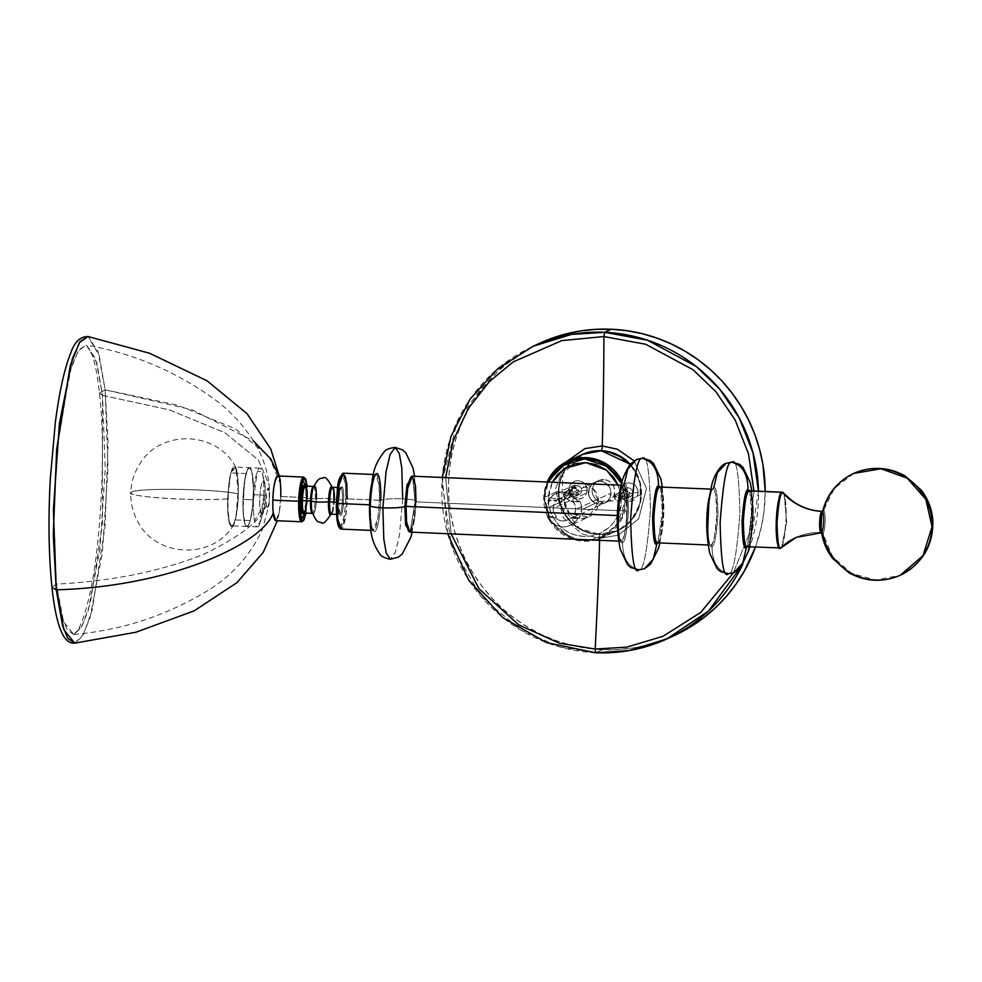<?xml version="1.0" encoding="UTF-8"?>
<svg xmlns="http://www.w3.org/2000/svg" width="982" height="982" viewBox="0 0 982 982"><rect width="100%" height="100%" fill="white"/><g stroke="black" fill="none" stroke-linecap="round" stroke-linejoin="round"><path stroke-width="0.74" stroke-dasharray="4.91 3.68" d="M575.734 509.339A11.477 11.256 65.4 0 1 571.905 517.539L570.37 518.238A11.477 11.256 65.4 0 1 554.977 517.575L556.512 516.876A11.477 11.256 65.4 0 1 553.161 508.357L588.451 492.228A11.477 11.256 -114.6 0 0 604.507 503.152A11.477 11.256 -114.6 0 0 611.025 493.21L575.734 509.339L611.025 493.21L608.938 499.47L605.747 502.489L599.413 504.134L595.117 503.079L590.17 498.66L588.599 494.462L589.433 487.894L591.974 484.298L595.706 481.978L600.051 481.29L606.275 483.488L610.288 488.791L611.025 493.21A11.477 11.256 -114.6 0 0 594.969 482.285A11.477 11.256 -114.6 0 0 588.451 492.228L553.161 508.357A11.477 11.256 65.4 0 1 556.978 500.157L555.444 500.857L548.054 500.538A17.492 17.16 65.4 0 1 578.238 501.839L579.773 501.139A17.492 17.16 65.4 0 1 581.651 509.597L598.554 501.863A17.492 17.16 -114.6 0 0 574.077 485.218A17.492 17.16 -114.6 0 0 564.147 500.378L547.232 508.099A17.492 17.16 65.4 0 1 549.576 499.838L548.054 500.538L549.343 498.623L554.56 494.179L561.103 492.191L565.681 492.387L572.101 494.94L578.238 501.839L570.837 501.52L567.338 499.089L563.226 498.12L559.077 498.733L555.444 500.857A11.477 11.256 65.4 0 1 570.837 501.52L572.371 500.82A11.477 11.256 65.4 0 1 575.734 509.339L574.666 513.856L571.905 517.539L579.306 517.858L577.772 518.557A17.492 17.16 65.4 0 1 547.588 517.256L549.11 516.557A17.492 17.16 65.4 0 1 547.232 508.099L564.147 500.378L569.523 513.611L588.611 517.023L598.554 501.863A19.591 1.706 -178.4 0 1 621.287 501.115C622.453 511.978 610.792 537.129 583.774 536.454C556.794 534.785 546.569 508.688 548.337 497.96A19.591 1.706 -178.4 0 1 564.454 500.059A19.591 1.706 -178.4 0 1 564.147 500.378A19.591 1.706 1.6 0 0 564.454 500.059A19.591 1.706 1.6 0 0 548.337 497.96L548.828 505.19L550.718 512.211L553.909 518.729L558.279 524.523L563.68 529.359L569.891 533.042L576.68 535.436L583.774 536.454L590.906 536.062L601.094 532.845L609.871 526.757L614.56 521.368L618.108 515.133L621.005 504.736L620.784 493.885L618.194 485.108L621.287 501.115A19.591 1.706 1.6 0 0 598.554 501.863L593.177 488.631L574.077 485.218L564.147 500.378A17.492 17.16 -114.6 0 0 588.611 517.023A17.492 17.16 -114.6 0 0 598.554 501.863L581.651 509.597A17.492 17.16 65.4 0 1 579.306 517.858L581.651 509.597L580.632 503.152L579.773 501.139L572.371 500.82L574.924 504.736L575.734 509.339M544.593 497.8L548.214 482.076L545.587 489.883L544.593 497.8L543.684 497.678L544.593 497.8L545.145 505.767L548.803 517.183L555.567 527.088L561.52 532.416L568.369 536.467L576.729 539.327L560.808 531.876L550.448 520.202L544.593 497.8M582.289 454.543L582.743 454.335A41.968 41.17 -114.6 0 0 559.74 500.378A41.968 41.17 -114.6 0 0 599.02 534.306L599.02 534.306A4.407 0.761 -87.5 0 1 599.094 534.294C582.645 532.956 570.591 524.805 562.932 509.842C559.409 502.121 558.23 494.081 559.396 485.722C561.937 471.2 569.72 460.742 582.743 454.335L562.968 473.827L561.373 506.258L579.49 528.402L599.02 534.306A41.968 41.17 -114.6 0 0 617.641 530.685L617.187 530.894A41.968 41.17 65.4 0 1 598.566 534.515L590.538 533.361L582.854 530.648L572.641 523.885L564.748 514.445L561.139 507.056L559.004 499.114L558.439 490.926L559.458 482.813L563.864 471.434L571.364 461.896L582.252 454.556L571.364 461.896L563.864 471.434L559.458 482.813L558.439 490.926L559.004 499.114L561.139 507.056L564.748 514.445L572.641 523.885L582.854 530.648L590.538 533.361L598.566 534.515A41.968 41.17 65.4 0 1 562.563 510.407A41.968 41.17 65.4 0 1 566.602 467.248A41.968 41.17 65.4 0 1 582.289 454.543A41.968 41.17 -114.6 0 0 566.602 467.248A41.968 41.17 -114.6 0 0 558.439 490.926A41.968 41.17 -114.6 0 0 617.187 530.894L595.252 540.125L602.445 537.62L621.422 519.736L626.295 501.237L625.018 501.286L624.466 493.308L621.569 483.549L625.018 501.286L626.295 501.237L622.085 481.561A41.968 41.17 65.4 0 1 626.295 501.237L641.025 494.511A41.968 41.17 -114.6 0 0 629.99 464.67A41.968 41.17 65.4 0 1 617.187 530.894A41.968 41.17 -114.6 0 0 641.025 494.511L640.46 486.323L638.337 478.381L634.716 470.979L629.757 464.425L634.716 470.979L638.337 478.381L640.46 486.323L641.025 494.511L626.295 501.237A41.968 41.17 65.4 0 1 602.445 537.62A41.968 41.17 65.4 0 1 543.709 497.665L543.709 497.665A41.968 41.17 65.4 0 1 547.195 482.027L543.709 497.665L558.439 490.926L543.709 497.665L548.877 519.196L572.518 539.143L551.295 523.185L543.684 497.678L547.183 482.027M621.225 497.358A3.498 3.437 65.4 0 1 619.237 500.39A3.498 3.437 65.4 0 1 614.339 497.064L621.753 493.676A3.498 3.437 -114.6 0 0 626.651 497.002A3.498 3.437 -114.6 0 0 628.64 493.971L621.225 497.358L614.339 497.064C616.512 501.655 618.807 501.753 621.225 497.358C619.053 492.768 616.77 492.669 614.339 497.064L621.225 497.358L628.64 493.971L627.032 496.794L624.429 497.211L621.987 495.014L622.392 491.761L624.626 490.374L627.707 491.466L628.64 493.971A3.498 3.437 -114.6 0 0 623.742 490.644A3.498 3.437 -114.6 0 0 621.753 493.676L614.339 497.064A3.498 3.437 65.4 0 1 616.328 494.032A3.498 3.437 65.4 0 1 621.225 497.358M570.297 495.149A3.498 3.437 65.4 0 1 568.308 498.181A3.498 3.437 65.4 0 1 563.41 494.854L570.824 491.466A3.498 3.437 -114.6 0 0 575.722 494.793A3.498 3.437 -114.6 0 0 577.711 491.761L570.297 495.149L563.41 494.854C565.583 499.445 567.878 499.543 570.297 495.149C568.124 490.558 565.828 490.46 563.41 494.854L570.297 495.149L577.711 491.761L576.103 494.597L573.5 495.002L571.058 492.804L571.463 489.552L573.697 488.164L576.778 489.257L577.711 491.761A3.498 3.437 -114.6 0 0 572.813 488.435A3.498 3.437 -114.6 0 0 570.824 491.466L563.41 494.854A3.498 3.437 65.4 0 1 565.399 491.822A3.498 3.437 65.4 0 1 570.297 495.149M598.566 534.515L606.643 534.061L614.462 532.011L621.704 528.463L628.112 523.541L633.427 517.428L637.441 510.37L640.006 502.624L641.025 494.511L640.006 502.624L637.441 510.37L633.427 517.428L628.112 523.541L621.704 528.463L614.462 532.011L606.643 534.061L598.566 534.515M625.018 501.286L622.956 513.021L619.74 520.264L615.174 526.708L609.441 532.109L602.764 536.258L590.648 539.928L606.95 533.877L617.936 523.136L625.018 501.286M552.314 482.248L549.233 490.779L548.337 497.96L552.314 482.248M547.588 517.256L554.977 517.575L558.476 519.994L562.588 520.976L566.749 520.362L570.37 518.238L577.772 518.557L574.949 522.178L571.266 524.904L566.995 526.536L562.428 526.966L555.738 525.284L548.766 519.269L547.588 517.256L549.11 516.557L556.512 516.876L554.977 517.575L547.588 517.256M579.306 517.858L577.772 518.557L570.37 518.238L571.905 517.539L579.306 517.858M578.238 501.839L579.773 501.139L572.371 500.82L570.837 501.52L578.238 501.839M549.576 499.838L548.054 500.538L555.444 500.857L556.978 500.157L549.576 499.838L547.232 508.099L548.251 514.543L549.11 516.557L556.512 516.876L553.971 512.96L553.161 508.357L554.216 503.84L556.978 500.157L549.576 499.838M280.766 496.511L301.314 497.395L280.766 496.511L279.256 512.309L275.844 520.681A22.39 3.891 92.5 0 0 280.766 496.511A22.39 3.891 92.5 0 0 280.373 483.733L269.142 456.765L235.214 428.692L177.656 405.185L105.123 389.817L99.231 355.545L88.024 336.519L98.04 351.507L105.123 389.817L108.02 467.714L102.398 552.51L90.025 617.764L82.439 636.275L74.73 643.161L83.347 634.703L92.198 610.067L105.049 526.499L108.069 443.606L105.123 389.817L99.477 393.07L105.123 389.817L192.214 409.789L253.405 440.93M266.269 504.294C262.943 518.901 242.137 535.558 203.826 554.253C160.974 571.291 111.825 581.258 56.367 584.13L62.32 617.85L67.328 630.027L73.81 634.482L81.948 626.516L90.295 603.255L102.435 524.388L102.496 395.378L169.272 409.838L224.927 432.755L258.352 460.018L269.264 485.034L269.387 491.552A9.783 1.694 -87.5 0 1 268.626 505.337A9.783 1.694 -87.5 0 1 266.269 504.294A9.783 1.694 -87.5 0 1 267.03 490.509A9.783 1.694 -87.5 0 1 269.387 491.552L269.264 485.034L258.352 460.018L224.927 432.755L169.272 409.838L102.496 395.378L99.477 393.07L102.496 395.378L95.806 359.228L86.355 345.087L78.953 349.715L71.576 365.991L59.362 427.182L53.666 508.75L56.367 584.13L63.584 621.864L73.81 634.482L81.101 627.989L88.245 610.509L99.931 548.938L105.234 468.905L102.496 395.378L96.936 363.033L86.355 345.087L78.216 350.82L69.624 372.399L56.772 451.364L53.568 531.937L56.367 584.13L51.972 587.432L56.367 584.13C111.825 581.258 160.974 571.291 203.826 554.253C242.137 535.558 262.943 518.901 266.269 504.294L267.632 507.633L269.166 502.33L269.51 493.111L268.368 488.177L266.503 493.516L266.269 504.294M316.388 498.782A14.116 2.455 92.5 0 1 312.497 513.156A14.116 2.455 92.5 0 0 316.388 498.782C323.974 498.169 329.67 498.414 333.487 499.519A14.116 2.455 -87.5 0 0 332.395 487.416A14.116 2.455 -87.5 0 1 333.487 499.519C329.67 498.414 323.974 498.169 316.388 498.782A14.116 2.455 92.5 0 0 313.565 486.753M395.206 447.436L399.293 453.512L401.785 467.776L402.669 498.819C413.152 499.47 417.301 500.439 415.104 501.741L416 501.876L415.091 501.753L412.55 476.184L415.104 501.741L410.12 532.097L415.104 501.741C417.301 500.439 413.152 499.47 402.669 498.819C391.425 498.525 384.109 499.003 380.721 500.243C381.163 491.687 380.181 472.317 376.401 473.655C372.583 475.791 370.484 496.573 370.46 504.944L369.907 505.521M409.789 532.097C412.231 529.912 413.999 519.797 415.091 501.753L415.656 501.164L415.104 501.741C415.496 478.676 411.863 474.699 412.207 476.172M402.669 498.819L399.49 534.834L395.464 552.191L390.357 559.249L395.464 552.191L399.49 534.834L402.669 498.819C391.425 498.525 384.109 499.003 380.721 500.243L379.445 500.292A27.975 4.861 -87.5 0 1 373.295 530.501A27.975 4.861 -87.5 0 1 370.14 521.565L373.295 530.501L370.987 530.403M303.61 477.068A22.39 3.891 -87.5 0 1 306.593 497.628L301.314 497.395L306.593 497.628A22.39 3.891 -87.5 0 1 301.67 521.798L305.328 512.027L306.593 497.628L307.501 497.739L306.003 513.021L307.427 489.785L307.501 497.739L306.593 497.628L304.764 478.234M305.267 486.115A14.534 2.529 -87.5 0 1 306.286 498.304A14.534 2.529 -87.5 0 1 304.113 512.923M304.224 512.948A13.429 2.332 92.5 0 0 307.182 498.439L315.271 498.795A13.429 2.332 -87.5 0 1 312.313 513.291L312.288 512.579M313.43 486.458A13.429 2.332 -87.5 0 1 315.271 498.795A13.429 2.332 -87.5 0 1 312.35 513.291M337.71 502.146L336.433 502.084L337.71 502.146A13.429 2.332 -87.5 0 1 340.619 487.637A13.429 2.332 -87.5 0 1 342.448 499.973A13.429 2.332 -87.5 0 1 339.502 514.47A13.429 2.332 -87.5 0 1 337.71 502.146A13.429 2.332 -87.5 0 1 340.656 487.637A13.429 2.332 -87.5 0 1 342.448 499.973A13.429 2.332 -87.5 0 1 339.539 514.47A13.429 2.332 -87.5 0 1 337.71 502.146M334.359 499.617A13.429 2.332 92.5 0 1 331.45 514.126A13.429 2.332 92.5 0 0 334.359 499.617L342.448 499.973L334.359 499.617A13.429 2.332 92.5 0 0 332.579 487.281M343.725 499.924A14.534 2.529 92.5 0 0 341.564 486.63A14.534 2.529 92.5 0 0 338.594 502.281L340.067 489.723L342.055 486.679L343.258 490.043L343.761 497.125L342.693 510.505L341.27 515.071L339.809 514.924L338.594 502.281A14.534 2.529 92.5 0 0 340.754 515.575A14.534 2.529 92.5 0 0 343.725 499.924M339.698 527.886L344.289 516.802L345.91 498.93L347.186 498.893L345.603 516.9L341.036 529.102A27.975 4.861 92.5 0 0 347.186 498.893L380.721 500.243C380.685 508.615 378.586 529.396 374.78 531.532C370.987 532.87 370.005 513.5 370.46 504.944L369.563 504.809L370.46 504.944C370.005 513.5 370.987 532.87 374.78 531.532C378.586 529.396 380.685 508.615 380.721 500.243M373.406 474.49L375.713 474.588A27.975 4.861 -87.5 0 0 371.797 483.218L375.713 474.588L379.003 484.764L379.445 500.292L377.861 518.287L373.356 530.513C371.527 529.286 370.558 520.755 370.472 504.932C370.46 484.727 376.487 470.709 375.775 474.588L375.713 474.588A27.975 4.861 -87.5 0 1 379.445 500.292L347.186 498.893A27.975 4.861 92.5 0 0 343.454 473.189M644.548 568.725L638.987 569.806C643.578 570.837 647.396 550.755 650.44 509.56C649.642 470.12 646.868 453.046 642.105 458.349C646.868 453.046 649.642 470.12 650.44 509.56C647.396 550.755 643.578 570.837 638.987 569.806C628.185 567.215 622.711 558.034 622.551 542.273C624.933 542.801 626.909 532.379 628.492 510.984C628.075 490.509 626.639 481.646 624.159 484.396A1.105 1.08 65.4 0 1 623.054 485.427L621.103 488.41L619.568 493.971L622.072 486.397L624 485.513L624.883 486.679L626.811 495.935L627.216 511.033L416 501.876L414.416 519.883L409.85 532.084A27.975 4.861 92.5 0 0 416 501.876L627.216 511.033A27.975 4.861 -87.5 0 1 621.054 541.242A27.975 4.861 -87.5 0 1 617.911 532.305L621.054 541.242L618.758 541.143M623.054 485.427A1.105 1.08 -114.6 0 0 623.545 485.329L623.054 485.427C625.436 482.776 626.823 491.307 627.216 511.033C625.694 531.63 623.791 541.671 621.496 541.156L623.447 538.161L625.951 526.892L627.13 500.538L626.32 491.982L624 485.513L623.054 485.427L619.568 493.971A27.975 4.861 -87.5 0 1 623.484 485.329A27.975 4.861 -87.5 0 1 627.216 511.033L625.951 526.892L623.447 538.161L621.496 541.156L620.538 541.057L618.23 534.589L619.654 539.891L621.496 541.156A1.105 1.08 65.4 0 1 622.551 542.273C624.933 542.801 626.909 532.379 628.492 510.984C628.075 490.509 626.639 481.646 624.159 484.396C621.778 483.868 619.802 494.29 618.218 515.685C618.635 536.16 620.072 545.022 622.551 542.273C622.711 558.034 628.185 567.215 638.987 569.806L638.128 569.99M416 501.876A27.975 4.861 92.5 0 0 412.268 476.172M347.186 498.893L345.91 498.93L345.431 483.5L342.031 474.294M339.502 527.776L341.355 526.929L343.184 522.154L345.676 504.196L345.529 484.433L343.675 475.546L341.908 474.331M336.654 498.009L336.36 508.455M333.487 499.519A14.116 2.455 -87.5 0 1 331.315 513.832A14.116 2.455 -87.5 0 0 333.487 499.519M313.381 487.17L313.479 486.458A13.429 2.332 -87.5 0 1 315.271 498.795L307.182 498.439A13.429 2.332 92.5 0 0 305.39 486.102M304.273 512.948A13.429 2.332 92.5 0 0 307.182 498.439M305.967 513.255L307.292 501.925L307.194 486.188M305.083 485.66L306.249 492.854L306.163 501.151L303.831 513.439M278.949 476L280.373 483.733A22.39 3.891 92.5 0 0 277.783 475.951M280.373 483.733A22.39 3.891 -87.5 0 1 280.484 484.789M734.008 572.604L728.46 573.684C733.051 574.716 736.868 554.634 739.9 513.439C739.115 473.999 736.34 456.925 731.578 462.227C736.34 456.925 739.115 473.999 739.9 513.439C736.868 554.634 733.051 574.716 728.46 573.684C717.658 571.094 712.171 561.913 712.024 546.152C714.393 546.679 716.381 536.258 717.965 514.863C717.547 494.388 716.111 485.525 713.632 488.275A1.105 1.08 65.4 0 1 712.527 489.306L712.957 489.208A27.975 4.861 -87.5 0 1 716.651 516.139A27.975 4.861 -87.5 0 1 710.968 545.035A1.105 1.08 65.4 0 1 712.024 546.152C714.393 546.679 716.381 536.258 717.965 514.863C717.547 494.388 716.111 485.525 713.632 488.275C711.25 487.747 709.274 498.169 707.691 519.564C708.108 540.039 709.544 548.901 712.024 546.152C712.171 561.913 717.658 571.094 728.46 573.684L727.601 573.869M821.762 532.526A10.618 1.841 92.5 0 0 823.91 521.786A10.618 1.841 92.5 0 0 822.585 511.352A10.618 1.841 -87.5 0 1 823.91 521.786A10.618 1.841 -87.5 0 1 821.762 532.526M822.044 511.34A10.618 1.841 -87.5 0 1 823.358 521.773A10.618 1.841 -87.5 0 1 821.21 532.49A10.618 1.841 92.5 0 0 823.358 521.773A10.618 1.841 92.5 0 0 822.044 511.34M712.527 489.306A1.105 1.08 -114.6 0 0 713.018 489.196L712.957 489.208A27.975 4.861 -87.5 0 0 712.527 489.306L710.624 489.22L712.527 489.306L709.041 497.849A27.975 4.861 -87.5 0 1 712.527 489.306C714.896 486.655 716.295 495.186 716.688 514.912C715.166 535.509 713.251 545.55 710.968 545.035A27.975 4.861 -87.5 0 1 710.526 545.12A27.975 4.861 -87.5 0 1 707.384 536.184L710.526 545.12L708.231 545.022M749.782 490.804L752.187 520.399L747.363 546.716L752.408 511.524L750.69 493.173L748.026 489.773M779.966 548.128L747.523 546.618A27.975 4.861 92.5 0 0 753.206 517.723A27.975 4.861 92.5 0 0 749.512 490.791L749.45 490.791C755.158 493.185 751.181 548.999 747.032 546.716A27.975 4.861 92.5 0 0 747.523 546.618A1.105 1.08 -114.6 0 0 747.032 546.716A1.105 1.08 65.4 0 1 747.523 546.618C749.806 547.134 751.721 537.093 753.243 516.495C752.85 496.769 751.451 488.238 749.07 490.89M821.161 528.144L822.781 533.435A11.489 2.001 92.5 0 0 825.138 521.061A11.489 2.001 92.5 0 0 823.419 510.554L821.701 515.697M747.523 546.618L780.395 548.042A1.105 1.08 -114.6 0 0 780.886 547.944M784.004 493.087L786.668 522.105L781.647 547.404L786.668 522.105L784.004 493.087M796.439 537.301A55.962 54.894 65.4 0 1 821.21 532.49A55.962 54.894 -114.6 0 0 796.439 537.301M853.726 473.434L834.332 488.422L823.419 510.554A11.489 2.001 92.5 0 1 825.138 521.061A11.489 2.001 92.5 0 1 822.781 533.435L832.662 556.794L851.639 573.476L875.834 580.067L900.249 575.231M658.05 542.739A27.975 4.861 92.5 0 0 663.734 513.844A27.975 4.861 92.5 0 0 660.039 486.912L659.978 486.912C665.686 489.306 661.708 545.12 657.559 542.837A1.105 1.08 65.4 0 1 657.572 542.825A1.105 1.08 -114.6 0 0 657.559 542.837L657.609 542.825A27.975 4.861 92.5 0 0 658.05 542.739L710.968 545.035L658.05 542.739C660.346 543.255 662.249 533.214 663.771 512.616C663.378 492.89 661.991 484.359 659.609 487.011M660.309 486.925L662.715 516.52L657.891 542.837L662.936 507.645L661.217 489.294L658.554 485.894M636.557 459.429L627.817 469.028L624.159 484.396C621.778 483.868 619.802 494.29 618.218 515.685C618.635 536.16 620.072 545.022 622.551 542.273A1.105 1.08 -114.6 0 0 621.496 541.156L621.115 541.254C616.794 543.181 617.641 487.305 623.533 485.329L621.176 485.231M623.533 485.329L623.545 485.329A1.105 1.08 -114.6 0 0 624.159 484.396M782.384 492.228A27.975 4.861 -87.5 0 1 786.079 519.147A27.975 4.861 -87.5 0 1 780.395 548.042C782.691 548.557 784.593 538.517 786.116 517.919C785.723 498.193 784.336 489.662 781.954 492.313M726.029 463.308L717.29 472.907L713.632 488.275C711.25 487.747 709.274 498.169 707.691 519.564C708.108 540.039 709.544 548.901 712.024 546.152A1.105 1.08 -114.6 0 0 710.968 545.035L710.587 545.133C706.267 547.06 707.114 491.184 713.006 489.208A1.105 1.08 -114.6 0 0 713.632 488.275M263.765 495.149L259.641 524.057L254.498 520.853L260.304 511.033L264.195 509.56L265.214 486.016L262.66 474.196A29.374 5.106 -87.5 0 1 263.765 495.149A29.374 5.106 -87.5 0 1 257.309 526.88A29.374 5.106 -87.5 0 1 254.498 520.853A29.374 5.106 -87.5 0 1 253.393 499.899L242.996 499.445A29.399 5.106 92.5 0 0 246.924 526.438A29.399 5.106 92.5 0 0 253.381 494.695L263.765 495.149L253.381 494.695A29.399 5.106 92.5 0 0 249.465 467.702A29.411 5.106 -87.5 0 1 253.442 487.87A29.411 5.106 -87.5 0 1 250.275 520.558L235.103 519.895A29.411 5.106 92.5 0 0 238.258 487.207A29.411 5.106 92.5 0 0 234.293 467.027A29.411 5.106 92.5 0 0 230.93 472.931L246.101 473.594A29.411 5.106 -87.5 0 1 249.465 467.69A29.399 5.106 92.5 0 0 242.996 499.445L253.393 499.899A29.374 5.106 -87.5 0 1 259.849 468.168A29.374 5.106 -87.5 0 1 262.66 474.196A29.374 5.106 -87.5 0 1 263.765 495.149M131.662 492.019L131.662 492.019C119.129 496.229 193.319 501.52 227.664 498.856L230.684 472.943L235.717 467.371L238.368 493.971A30.295 5.266 -87.5 0 1 233.2 525.591A30.295 5.266 -87.5 0 1 227.664 498.856A55.962 4.861 -178.4 0 1 166.179 498.365A55.962 4.861 -178.4 0 1 130.79 492.841A55.962 4.861 -178.4 0 1 131.662 492.019A55.962 4.861 -178.4 0 1 180.676 489.404A55.962 4.861 -178.4 0 1 238.368 493.971C220.582 489.061 138.118 487.551 131.662 492.019L130.79 492.841C130.532 502.759 132.779 512.174 137.541 521.098C155.254 557.494 212.161 560.157 233.2 525.591M264.968 484.372C264.195 478.799 262.795 479.842 260.746 487.514C259.42 499.138 259.273 506.982 260.304 511.033L254.498 520.853A29.374 5.106 -87.5 0 1 253.393 499.899L257.272 471.593L261.936 471.176L264.968 484.372L263.52 480.959L261.777 483.193L260.316 490.313L259.641 503.128L260.709 512.764L261.74 514.433L262.906 513.574L265.275 501.998L264.968 484.372M250.275 520.558A29.411 5.106 -87.5 0 1 246.924 526.462A29.411 5.106 -87.5 0 1 242.947 506.282A29.411 5.106 -87.5 0 1 246.101 473.594L230.93 472.931A29.411 5.106 92.5 0 0 227.775 505.62A29.411 5.106 92.5 0 0 231.74 525.8A29.411 5.106 92.5 0 0 235.103 519.895L250.275 520.558L248.274 525.53L246.249 526.168L244.53 522.375L243.045 509.818L244.42 482.137L247.083 470.599L249.146 467.727L251.048 469.335L251.858 471.765L253.454 489.736L252.607 506.786L250.275 520.558M242.996 499.445L243.426 515.305L245.451 525.026L246.384 526.242L248.409 525.321L250.398 520.092L252.681 506.086L253.442 489.036L252.448 474.699L250.005 467.898L247.98 468.831L245.095 478.05L242.996 499.445M227.664 498.856L227.898 512.788L229.751 524.179L231.151 526.487L232.709 526.192L235.766 518.189L237.902 502.833L238.38 485.317L237.067 471.544L235.852 467.604L234.379 466.155L232.268 468.254L229.825 476.81L227.664 498.856M230.93 472.931L233.962 467.076L235.876 468.684L237.853 478.75L238.282 489.085L236.011 516.004L234.121 522.89L232.071 525.751L231.077 525.517L229.358 521.724L227.873 509.155L228.597 486.704L230.93 472.931M603.758 479.597A11.477 11.256 -114.6 0 0 592.379 493.173A11.477 11.256 -114.6 0 0 603.12 502.44L599.413 504.134A11.477 11.256 65.4 0 1 594.969 482.285A11.477 11.256 65.4 0 1 600.051 481.29L603.758 479.597L595.706 481.978L591.974 484.298L589.433 487.894L588.451 492.228L589.188 496.634L591.532 500.452L595.117 503.079L599.413 504.134L603.758 503.459L607.49 501.139L610.043 497.543L611.025 493.21L610.288 488.791L607.944 484.985L604.347 482.346L600.051 481.29A11.477 11.256 65.4 0 1 604.507 503.152A11.477 11.256 65.4 0 1 599.413 504.134L603.12 502.44A11.477 11.256 -114.6 0 0 614.499 488.864A11.477 11.256 -114.6 0 0 603.758 479.597L608.054 480.652L611.651 483.291L613.995 487.097L614.732 491.516L613.75 495.849L611.197 499.445L607.465 501.765L603.12 502.44L598.824 501.385L595.239 498.758L592.895 494.94L592.158 490.534L593.14 486.2L595.681 482.592L599.413 480.284L603.758 479.597M753.918 491.098L749.057 534.159L733.321 572.899L749.057 534.159L753.918 491.098M742.736 564.392L748.075 551.97A160.888 157.82 65.4 0 1 742.736 564.392M749.917 546.827L758.472 491.184A160.888 157.82 65.4 0 1 749.917 546.827M572.383 490.141A4.738 4.652 65.4 0 1 577.183 485.611A4.738 4.652 65.4 0 1 581.725 490.546L587.113 490.313A9.292 9.108 -114.6 0 0 578.238 480.664A9.292 9.108 -114.6 0 0 568.836 489.527L572.383 490.141L569.609 491.405A4.738 4.652 65.4 0 1 572.297 487.293A4.738 4.652 65.4 0 1 578.938 491.81L581.725 490.546A4.738 4.652 -114.6 0 0 575.084 486.029A4.738 4.652 -114.6 0 0 572.383 490.141A4.738 4.652 -114.6 0 0 579.024 494.658A4.738 4.652 -114.6 0 0 581.725 490.546L578.938 491.81L576.974 487.796L572.604 487.17L569.72 490.497L569.904 493.234L571.573 495.431L575.931 496.057L578.079 494.4L578.938 491.81A4.738 4.652 65.4 0 1 576.238 495.922A4.738 4.652 65.4 0 1 569.609 491.405L572.383 490.141L568.836 489.527A9.292 9.108 -114.6 0 0 577.723 499.163A9.292 9.108 -114.6 0 0 587.113 490.313L581.725 490.546A4.738 4.652 65.4 0 1 576.925 495.063A4.738 4.652 65.4 0 1 572.383 490.141M623.312 492.35A4.738 4.652 65.4 0 1 628.112 487.821A4.738 4.652 65.4 0 1 632.654 492.755L638.042 492.522A9.292 9.108 -114.6 0 0 629.167 482.874A9.292 9.108 -114.6 0 0 619.765 491.724L623.312 492.35L620.538 493.615A4.738 4.652 65.4 0 1 623.226 489.502A4.738 4.652 65.4 0 1 629.867 494.02L632.654 492.755A4.738 4.652 -114.6 0 0 626.013 488.238A4.738 4.652 -114.6 0 0 623.312 492.35A4.738 4.652 -114.6 0 0 629.953 496.867A4.738 4.652 -114.6 0 0 632.654 492.755L629.867 494.02L627.903 490.006L623.533 489.38L620.649 492.706L620.845 495.444L622.502 497.628L626.86 498.267L629.008 496.61L629.867 494.02A4.738 4.652 65.4 0 1 627.167 498.132A4.738 4.652 65.4 0 1 620.538 493.615L623.312 492.35L619.765 491.724A9.292 9.108 -114.6 0 0 628.652 501.372A9.292 9.108 -114.6 0 0 638.042 492.522L632.654 492.755A4.738 4.652 65.4 0 1 627.854 497.273A4.738 4.652 65.4 0 1 623.312 492.35M599.094 534.294A4.407 0.761 -87.5 0 1 599.683 538.357L582.056 533.962L563.41 517.907L555.346 489.392L565.804 462.129L555.346 489.392L563.41 517.907L582.056 533.962L599.683 538.357L618.55 535.092L638.73 518.717L646.438 488.471L634.114 460.828L646.438 488.471L638.73 518.717L618.55 535.092L599.683 538.357A4.407 0.761 92.5 0 0 599.094 534.294A4.407 0.761 92.5 0 0 599.02 534.306L617.641 530.685A41.968 41.17 -114.6 0 0 630.297 464.302L639.896 481.561L640.387 502.747L631.266 520.534L617.641 530.685L599.094 534.294M539.842 343.197L522.633 352.44L509.891 361.266L498.083 371.319L487.33 382.514L477.718 394.739L469.359 407.886L462.326 421.806L456.679 436.389L452.469 451.475L449.756 466.929L448.553 482.604L448.884 498.34L450.726 513.991L454.077 529.408L458.889 544.433L465.137 558.942L472.747 572.764L481.646 585.8L491.761 597.903L502.968 608.963L515.194 618.869L528.291 627.523L542.138 634.863L556.622 640.792L571.585 645.26L586.88 648.23L602.383 649.679L595.681 652.748L602.383 649.679A160.888 157.82 -114.6 0 0 673.726 635.796M755.453 547.072A160.888 157.82 -114.6 0 0 765.211 491.479L763.947 511.99L761.234 527.444L755.453 547.072M451.131 533.877L445.632 477.62L451.131 533.877M539.977 343.135A160.888 157.82 -114.6 0 0 451.769 519.638A160.888 157.82 -114.6 0 0 602.383 649.679L617.911 649.581L633.341 647.936L648.525 644.769L673.591 635.857M595.681 652.748A160.888 157.82 65.4 0 1 445.067 522.706A160.888 157.82 65.4 0 1 533.275 346.192L491.626 374.167L457.452 420.91L441.998 482.137L451.376 545.255L481.241 596.663L520.816 630.137L560.624 647.212L595.681 652.748M587.113 490.313L586.328 493.823L584.253 496.745L581.234 498.611L577.723 499.163L574.237 498.316L571.328 496.18L569.437 493.087L568.836 489.527L569.634 486.016L571.696 483.095L574.716 481.217L578.238 480.664L581.712 481.524L584.621 483.66L586.524 486.741L587.113 490.313M638.042 492.522L637.257 496.033L635.182 498.942L632.163 500.82L628.652 501.372L625.166 500.525L622.257 498.39L620.366 495.296L619.765 491.724L620.563 488.214L622.625 485.304L625.644 483.426L629.167 482.874L632.641 483.733L635.55 485.869L637.453 488.95L638.042 492.522M608.214 501.458L567.682 519.981M619.237 500.39L626.651 497.002M568.308 498.181L575.722 494.793M555.64 493.639L574.077 485.218C568.173 488.128 564.969 493.087 564.454 500.083C564.711 510.1 571.831 521.982 588.611 517.023L570.174 525.456M565.399 491.822L572.813 488.435M616.328 494.032L623.742 490.644M558.144 499.114L598.676 480.591M280.459 484.58L279.293 476.012M73.81 634.482C122.75 630.137 168.057 615.1 209.755 589.372C233.164 574.445 250.729 554.449 262.452 529.396L269.215 503.913L269.264 485.034C266.981 467.297 260.709 451.094 250.459 436.413C241.572 423.647 231.077 412.391 218.949 402.657C179.424 372.902 135.221 353.704 86.355 345.087L90.504 350.746C94.247 358.909 97.243 373.013 99.477 393.07C106.228 449.83 100.716 552.989 87.963 601.856C84.673 615.076 81.346 624.442 77.995 629.953L73.81 634.482M414.576 476.282L415.656 501.164L412.158 532.183M303.868 513.034C303.499 512.837 305.292 514.568 306.274 498.328L305.046 485.98M337.685 487.514L341.012 487.538C341.38 487.735 339.588 486.078 338.618 502.256L339.846 514.593L336.519 514.347M279.256 512.309L277.354 520.742M662.347 487.023L663.292 515.403L659.916 542.923M712.957 489.208L710.649 489.11M751.819 490.902L752.764 519.282L749.389 546.802M259.641 524.057L264.195 509.56M265.214 486.016L261.936 471.176M259.849 468.168L234.293 467.027M257.309 526.88L246.924 526.438M246.924 526.462L231.74 525.8M235.717 467.371C217.746 431.098 160.827 428.839 140.033 463.565C134.19 472.575 131.109 482.346 130.79 492.841M572.297 487.293L575.084 486.029M623.226 489.502L626.013 488.238M627.167 498.132L629.953 496.867M576.238 495.922L579.024 494.658M447.645 533.729L442.244 477.473"/><path stroke-width="1.47" d="M548.214 482.076L561.225 466.192L584.634 458.803L608.312 466.831L621.569 483.549L616.61 475.067L608.091 466.671L597.572 461.098L585.947 458.84L574.225 460.092L563.41 464.732L554.449 472.367L548.091 482.358M622.085 481.561L600.763 461.012L583.983 457.612L567.559 461.282L547.195 482.027A41.968 41.17 65.4 0 1 567.559 461.282A41.968 41.17 65.4 0 1 622.085 481.561M629.99 464.67A41.968 41.17 -114.6 0 0 582.289 454.543A41.968 41.17 65.4 0 1 600.898 450.922L588.869 452.199L581.295 455.01L588.869 452.199L600.898 450.922A41.968 41.17 65.4 0 1 629.99 464.67L620.231 456.704L608.938 452.076L601.352 450.713L582.743 454.335A41.968 41.17 -114.6 0 1 601.352 450.713L608.938 452.076L616.622 454.789L623.644 458.962L629.99 464.67M591.532 539.793L583.676 540.235L575.845 539.118M618.194 485.108L613.664 477.338L605.931 469.715L596.381 464.67L585.837 462.62L575.207 463.75L565.399 467.96L557.26 474.895L552.314 482.248L564.699 468.402L585.837 462.62L606.606 470.218L618.194 485.108M590.648 539.928L576.729 539.327M572.518 539.143L595.252 540.125L572.481 539.143M307.182 486.274L305.709 479.241L304.31 478.283L302.125 482.813L300.48 492.952L299.915 505.3L300.639 515.685L301.732 519.723L302.407 520.607L303.88 519.932L306.003 513.021L301.216 518.324L299.964 501.201L298.688 501.237L299.044 513.66L301.67 521.798A22.39 3.891 -87.5 0 1 298.688 501.237L272.861 500.12A22.39 3.891 92.5 0 0 273.241 512.899C262.133 544.9 167.726 586.954 56.244 589.801L51.972 587.432L56.244 589.801L62.553 625.546L67.856 638.447L74.73 643.161L63.891 629.793L56.244 589.801L53.384 509.928L59.411 423.5L72.361 358.663L80.168 341.429L88.024 336.519L79.382 342.595L70.287 365.451L56.661 449.118L53.273 534.503L56.244 589.801C167.726 586.954 262.133 544.9 273.241 512.899A22.39 3.891 -87.5 0 1 272.861 500.12C273.266 475.19 280.336 470.268 280.373 483.733M331.118 514.175A14.116 2.455 -87.5 0 1 328.491 501.802A14.116 2.455 -87.5 0 1 331.265 486.667A14.116 2.455 -87.5 0 0 328.491 501.802L329.621 501.79L328.491 501.802C320.905 502.416 315.21 502.17 311.404 501.065C315.21 502.17 320.905 502.416 328.491 501.802A14.116 2.455 -87.5 0 0 331.192 514.052M316.388 498.782A14.116 2.455 92.5 0 0 313.565 486.753A14.116 2.455 92.5 0 0 311.404 501.065L301.155 500.648A14.534 2.529 -87.5 0 1 305.267 486.115M380.721 500.243C381.163 491.687 380.181 472.317 376.401 473.655C372.583 475.791 370.484 496.573 370.46 504.944C368.262 506.246 372.411 507.215 382.894 507.854L386.061 471.851L390.1 454.482L395.206 447.436L399.293 453.512L401.785 467.776L402.669 498.819M382.894 507.854C394.138 508.16 401.454 507.682 404.842 506.43L405.578 524.904L410.12 532.097L405.578 524.904L404.842 506.43L406.953 485.071L412.55 476.184L406.953 485.071L404.842 506.43L406.118 506.393L404.842 506.43C401.454 507.682 394.138 508.16 382.894 507.854L386.061 471.851L390.1 454.482L395.206 447.436C389.4 448.087 385.717 449.547 384.183 451.843C372.338 467.187 372.338 475.116 369.907 505.521L370.46 504.944C368.262 506.246 372.411 507.215 382.894 507.854L383.778 538.897L386.27 553.161L390.357 559.249L386.27 553.161L383.778 538.897L382.894 507.854M273.241 512.899A22.39 3.891 92.5 0 0 275.844 520.681L273.241 512.899M307.182 498.439A13.429 2.332 92.5 0 0 305.341 486.115A13.429 2.332 92.5 0 0 302.431 500.611A13.429 2.332 92.5 0 0 304.224 512.948L304.003 512.874M305.156 486.164L305.39 486.102A13.429 2.332 92.5 0 0 302.431 500.611L310.521 500.967A13.429 2.332 -87.5 0 0 312.35 513.291A13.429 2.332 -87.5 0 1 310.521 500.967A13.429 2.332 -87.5 0 1 313.43 486.458M313.565 486.753A14.116 2.455 92.5 0 0 311.404 501.065A14.116 2.455 92.5 0 0 312.497 513.156A14.116 2.455 92.5 0 1 311.404 501.065L310.521 500.967A13.429 2.332 -87.5 0 1 313.479 486.458L313.381 487.17C319.395 476.589 319.69 478.971 323.409 477.927C325.079 476.074 328.135 479.437 332.603 488.005L332.579 487.281A13.429 2.332 92.5 0 0 329.621 501.79A13.429 2.332 92.5 0 0 331.413 514.126A13.429 2.332 92.5 0 1 329.621 501.79L336.433 502.084L329.621 501.79A13.429 2.332 92.5 0 1 332.53 487.293A13.429 2.332 92.5 0 1 334.359 499.617M342.031 474.294L337.845 486.556L336.409 503.275L337.305 503.41L338.888 485.403L343.454 473.189A27.975 4.861 92.5 0 0 337.305 503.41L369.563 504.809L370.14 521.565A27.975 4.861 -87.5 0 1 369.563 504.809L337.305 503.41A27.975 4.861 92.5 0 0 341.036 529.102L337.747 518.926L337.305 503.41L336.396 503.287L336.789 517.661L339.698 527.886M369.563 504.809L371.797 483.218A27.975 4.861 -87.5 0 0 369.563 504.809M416 501.876L415.558 486.348L412.268 476.172L407.702 488.385L406.118 506.393A27.975 4.861 92.5 0 0 409.85 532.084L409.801 532.084M617.322 515.55L406.118 506.393L617.322 515.55L619.568 493.971L617.322 515.55A27.975 4.861 -87.5 0 1 619.568 493.971L617.911 532.305A27.975 4.861 -87.5 0 1 617.322 515.55L617.273 520.939L617.322 515.55M617.911 532.305L617.273 520.939L617.911 532.305M621.176 485.231L412.268 476.172A27.975 4.861 92.5 0 0 406.118 506.393L406.56 521.908L409.85 532.084L618.758 541.143M370.987 530.403L341.036 529.102C337.698 528.12 336.151 519.515 336.396 503.287L336.396 503.287C338.017 490.055 335.991 479.572 343.454 473.189L346.744 483.365L347.186 498.893M341.908 474.331L339.146 480.051L336.654 498.009M336.36 508.455L337.28 521.565L339.502 527.776M304.113 512.923A14.534 2.529 -87.5 0 1 301.155 500.648L302.431 500.611A13.429 2.332 92.5 0 0 304.273 512.948M304.334 512.395L302.824 513.905L301.621 510.542L301.278 497.813L303.119 486.556L304.125 485.01L305.488 486.79M304.764 478.234L303.61 477.068L299.952 486.839L298.688 501.237L299.964 501.201L302.579 481.254L307.17 486.188L305.733 478.958L303.61 477.068L277.783 475.951A22.39 3.891 92.5 0 0 272.861 500.12L298.688 501.237A22.39 3.891 -87.5 0 1 303.61 477.068M253.405 440.93L270.701 458.889L278.949 476M280.484 484.789A22.39 3.891 -87.5 0 1 280.766 496.511M749.389 546.802L747.989 552.228L740.084 567.952L734.008 572.604L728.46 573.684C723.697 578.987 720.923 561.925 720.137 522.473C723.182 481.278 726.987 461.196 731.578 462.227L726.029 463.308L731.578 462.227C742.38 464.83 747.867 473.999 748.026 489.773C745.645 489.232 743.656 499.666 742.085 521.049C742.49 541.536 743.939 550.399 746.406 547.637L742.748 563.005L734.008 572.604L742.748 563.005L746.406 547.637A1.105 1.08 65.4 0 1 747.032 546.716L747.523 546.618C745.142 549.269 743.755 540.726 743.349 521.012C744.872 500.415 746.786 490.374 749.07 490.89A1.105 1.08 65.4 0 1 748.026 489.773L749.782 490.804M713.632 488.275L717.29 472.907L726.029 463.308L732.449 462.056L739.679 464.449L743.043 467.395L750.285 482.653L751.819 490.902M822.351 511.377A10.618 1.841 92.5 0 0 820.203 522.093A10.618 1.841 92.5 0 0 821.504 532.539A10.618 1.841 -87.5 0 1 820.203 522.093A10.618 1.841 -87.5 0 1 822.351 511.377A55.962 54.894 65.4 0 1 821.799 511.352A55.962 54.894 -114.6 0 0 822.351 511.377M749.462 490.791L781.954 492.313A1.105 1.08 65.4 0 1 782.728 492.682C780.457 492.166 778.579 502.097 777.069 522.436C777.462 541.929 778.836 550.362 781.181 547.735A55.962 54.894 65.4 0 1 796.439 537.301A55.962 54.894 -114.6 0 0 781.181 547.735L781.181 547.735A1.105 1.08 65.4 0 1 780.886 547.944A1.105 1.08 -114.6 0 0 781.181 547.735C778.836 550.362 777.462 541.929 777.069 522.436C778.579 502.097 780.457 492.166 782.728 492.682A55.962 54.894 -114.6 0 0 821.799 511.352A10.618 1.841 92.5 0 0 819.651 522.08A10.618 1.841 92.5 0 0 820.964 532.514A10.618 1.841 -87.5 0 1 819.651 522.08A10.618 1.841 -87.5 0 1 821.799 511.352A55.962 54.894 65.4 0 1 782.728 492.682A1.105 1.08 -114.6 0 0 781.954 492.313C779.659 491.798 777.756 501.839 776.234 522.436C776.627 542.162 778.014 550.693 780.395 548.042A27.975 4.861 -87.5 0 1 779.966 548.128A27.975 4.861 -87.5 0 1 776.271 521.197A27.975 4.861 -87.5 0 1 781.954 492.313L749.07 490.89A27.975 4.861 92.5 0 0 743.399 519.773A27.975 4.861 92.5 0 0 747.081 546.704A1.105 1.08 -114.6 0 0 746.406 547.637L747.363 546.716L746.406 547.637C743.939 550.399 742.49 541.536 742.085 521.049C743.656 499.666 745.645 489.232 748.026 489.773C747.867 473.999 742.38 464.83 731.578 462.227C726.987 461.196 723.182 481.278 720.137 522.473C720.923 561.925 723.697 578.987 728.46 573.684L720.358 571.475L716.995 568.517L709.753 553.259C707.826 543.598 706.942 535.423 707.101 528.721L708.587 501.164L712.048 483.696C715.952 470.587 722.715 464.056 726.029 463.308M659.916 542.923L658.517 548.349L650.612 564.073L644.548 568.725L638.987 569.806C634.225 575.108 631.451 558.046 630.665 518.594C633.709 477.399 637.514 457.317 642.105 458.349L636.557 459.429L642.105 458.349C652.907 460.951 658.394 470.12 658.554 485.894C656.172 485.353 654.184 495.787 652.613 517.17C653.018 537.657 654.466 546.52 656.933 543.758L653.276 559.126L644.548 568.725L653.276 559.126L656.933 543.758A1.105 1.08 65.4 0 1 657.559 542.837A1.105 1.08 -114.6 0 0 656.933 543.758L657.891 542.837L656.933 543.758C654.466 546.52 653.018 537.657 652.613 517.17C654.184 495.787 656.172 485.353 658.554 485.894L660.309 486.925M624.159 484.396L627.817 469.028L636.557 459.429L642.977 458.177L650.207 460.57L653.57 463.516L660.812 478.774L662.347 487.023M783.12 492.596L781.954 492.313A27.975 4.861 -87.5 0 1 782.384 492.228L791.418 500.145C800.318 506.982 810.506 510.714 821.971 511.315L822.83 511.278M932.053 526.72L925.83 499.273L907.245 478.173L880.989 468.758L853.726 473.434A55.962 54.894 65.4 0 1 932.053 526.72A55.962 54.894 65.4 0 1 900.249 575.231L923.019 555.64L932.053 526.72M853.726 473.434C871.255 465.959 888.379 466.794 905.097 475.939L921.423 490.3C928.248 499.372 932.053 509.523 932.839 520.767C933.317 545.44 922.454 563.607 900.249 575.231A55.962 54.894 65.4 0 1 822.781 533.435A11.489 2.001 92.5 0 1 821.099 527.187A11.489 2.001 92.5 0 1 821.529 516.913A11.489 2.001 92.5 0 1 823.419 510.554A55.962 54.894 65.4 0 1 853.726 473.434C835.94 482.199 825.273 496.291 821.701 515.697L821.161 528.144L822.008 532.723L796.39 537.326L780.886 547.944A1.105 1.08 65.4 0 1 780.395 548.042M710.649 489.11L659.609 487.011A27.975 4.861 92.5 0 0 653.926 515.894A27.975 4.861 92.5 0 0 657.609 542.825L658.05 542.739A1.105 1.08 -114.6 0 0 657.572 542.825A1.105 1.08 65.4 0 1 658.05 542.739C655.669 545.391 654.282 536.859 653.877 517.133C655.399 496.536 657.314 486.495 659.609 487.011A1.105 1.08 65.4 0 1 658.554 485.894C658.394 470.12 652.907 460.951 642.105 458.349C637.514 457.317 633.709 477.399 630.665 518.594C631.451 558.046 634.225 575.108 638.987 569.806L630.886 567.596L627.523 564.638L620.293 549.38C618.353 539.719 617.469 531.544 617.629 524.842L619.114 497.285C619.924 484.875 623.717 473.815 630.481 464.093L636.557 459.429M707.384 536.184A27.975 4.861 -87.5 0 1 709.041 497.849L707.384 536.184M658.554 485.894A1.105 1.08 -114.6 0 0 659.609 487.011A27.975 4.861 92.5 0 1 660.039 486.912M782.384 492.228L749.512 490.791A27.975 4.861 92.5 0 0 749.07 490.89A1.105 1.08 -114.6 0 1 748.026 489.773M603.905 336.556L645.69 344.252L693.047 369.735L715.792 391.572L735.113 419.903L748.517 453.807L753.918 491.098L748.517 453.807L735.113 419.903L715.792 391.572L693.047 369.735L645.69 344.252L603.905 336.556A819.504 142.329 -87.5 0 1 602.261 445.951A4.407 0.761 -87.5 0 1 601.352 450.713A4.407 0.761 92.5 0 0 602.261 445.951L584.928 448.614L565.804 462.129L584.928 448.614L602.261 445.951A819.504 142.329 92.5 0 0 603.905 336.556L604.63 332.309L603.905 336.556L561.802 340.619L513.156 361.904L489.257 381.716L468.402 408.279L453.132 440.906L445.632 477.62L453.132 440.906L468.402 408.279L489.257 381.716L513.156 361.904L561.802 340.619L603.905 336.556M599.671 538.774A819.504 142.329 -87.5 0 1 595.178 649.053L626.749 647.138L662.997 636.299L700.718 612.437L733.321 572.899L700.718 612.437L662.997 636.299L626.749 647.138L595.178 649.053L595.62 652.76L595.178 649.053L559.359 643.198L518.656 624.822L478.934 588.697L451.131 533.877L478.934 588.697L518.656 624.822L559.359 643.198L595.178 649.053A819.504 142.329 92.5 0 0 599.609 540.837M595.681 652.748L628.873 650.636L667.024 638.852L708.599 610.976L742.736 564.392A160.888 157.82 65.4 0 1 667.024 638.852A160.888 157.82 65.4 0 1 595.681 652.748M748.075 551.97L749.917 546.827A160.888 157.82 65.4 0 1 748.075 551.97M758.472 491.184L753.01 452.874L739.299 418.025L719.499 388.897L696.164 366.421L647.543 340.226L604.63 332.309A160.888 157.82 65.4 0 1 758.472 491.184M442.244 477.473L450.996 436.364L470.059 399.146L498.144 368.373L533.275 346.192A160.888 157.82 65.4 0 1 604.63 332.309L571.438 334.42L533.275 346.192L539.977 343.135A160.888 157.82 -114.6 0 1 611.332 329.24L626.823 330.688L642.13 333.659L657.093 338.139L671.565 344.068L685.424 351.396L698.521 360.063L710.735 369.969L721.954 381.028L732.056 393.131L740.956 406.155L748.566 419.989L754.814 434.486L759.638 449.523L762.977 464.94L765.211 491.479A160.888 157.82 -114.6 0 0 611.332 329.24L604.63 332.309L611.332 329.24L595.792 329.351L580.362 330.983L565.19 334.15L539.842 343.197M447.645 533.729L468.61 579.994L502.686 617.543L546.471 642.621L595.62 652.76C620.575 653.754 644.376 649.127 667.024 638.852L673.726 635.796A160.888 157.82 -114.6 0 0 755.453 547.072L744.344 571.045L735.984 584.18L726.373 596.405L715.62 607.6L703.812 617.666L691.082 626.491L673.591 635.857M630.297 464.302A41.968 41.17 -114.6 0 0 601.352 450.713L630.297 464.302M634.114 460.828L617.383 449.24L602.261 445.951L617.383 449.24L634.114 460.828M582.743 454.335L567.559 461.282L547.183 482.027M279.293 476.012L270.713 448.872L247.01 413.655L207.042 380.795L149.534 353.238L88.024 336.519C80.205 336.544 74.436 342.055 70.729 353.066C64.468 368.545 59.325 391.806 55.299 422.837L50.266 479.265C48.155 519.453 48.719 555.505 51.972 587.432C54.354 609.957 58.048 625.878 63.057 635.17C66.334 640.915 70.225 643.578 74.73 643.161L135.909 632.236L194.276 610.804L236.871 582.694L263.151 552.51L277.354 520.742M412.158 532.183L410.844 537.314L402.252 553.983L398.262 557.211L390.357 559.249C384.625 558.095 381.09 556.315 379.752 553.897C369.085 538.21 370.374 526.757 369.907 505.521M306.028 513.021L303.954 520.079L301.977 521.786L275.844 520.681M336.519 514.347L331.057 514.212L331.499 513.414C326.306 521.565 322.968 524.646 321.47 522.657C317.849 521.295 317.358 523.639 312.288 512.579L312.657 513.414L304.224 512.948M395.206 447.436L402.448 449.83L405.799 452.776L413.041 468.046L414.576 476.282M373.406 474.49L343.454 473.189M337.685 487.514L332.579 487.281M313.479 486.458L305.39 486.102M734.008 572.604L727.601 573.869M644.548 568.725L638.128 569.99M747.032 546.716L780.886 547.944M900.249 575.231C882.72 582.707 865.596 581.872 848.89 572.727L832.564 558.353C825.776 549.368 821.983 539.29 821.161 528.144M708.231 545.022L657.559 542.837M821.701 515.697L822.941 511.205"/></g></svg>
